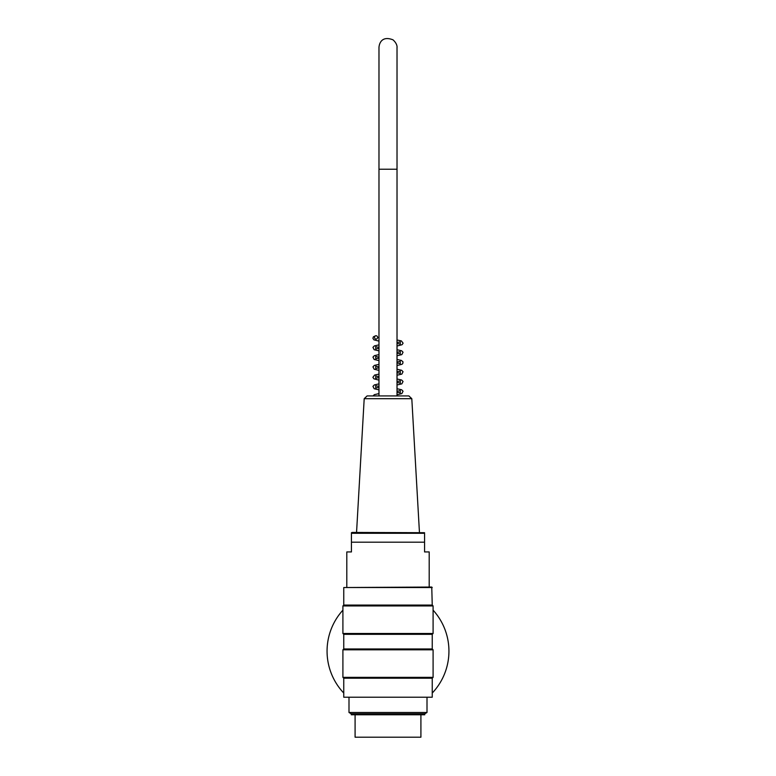 <?xml version="1.0" encoding="UTF-8"?>
<svg xmlns="http://www.w3.org/2000/svg" width="776" height="776" viewBox="0 0 776 776"><rect width="100%" height="100%" fill="white"/><g stroke="black" fill="none" stroke-linecap="round" stroke-linejoin="round"><path stroke-width="1.16" d="M378.979 169.226L378.979 395.925L378.979 47.346L378.979 169.226L397.021 169.226L397.021 395.925L397.021 47.346C396.856 48.616 398.243 44.455 392.976 39.818C382.345 35.686 379.338 42.709 378.979 47.346M376.059 339.083A1.707 1.523 90 0 0 377.543 336.997A1.707 1.523 90 0 0 374.556 337.57A1.707 1.523 90 0 0 376.059 339.083M432.242 693.055A60.945 60.945 0 0 0 433.095 610.159M342.905 610.159A60.945 60.945 0 0 0 343.758 693.055M348.996 697.711L348.996 712.504L427.004 712.504L427.004 697.711M351.237 713.794L424.763 713.794L424.763 714.774L351.237 714.774L351.237 713.794L348.996 712.504M433.095 605.93L342.905 605.93L342.905 633.478L433.095 633.478L433.095 605.93L432.242 605.076L343.758 605.076L342.905 605.93M433.095 649.813L342.905 649.813L342.905 677.351L433.095 677.351L433.095 649.813L432.242 648.959L343.758 648.959L342.905 649.813M432.242 697.226L343.758 697.226L432.242 697.226L432.242 678.205L343.758 678.205L343.758 697.226M432.242 587.529L343.758 587.529L431.757 587.044L432.242 605.076M343.758 648.959L343.758 634.332L432.242 634.332L432.242 648.959M432.242 678.205L433.095 677.351M432.242 634.332L433.095 633.478M424.763 713.794L427.004 712.504M364.196 398.689L367.116 395.925L408.884 395.925L411.804 398.689L364.196 398.689L356.553 532.433L352.285 532.433L424.569 532.705M411.804 398.689L419.447 532.433M424.569 542.191L424.569 533.277L351.431 533.277L351.431 542.191L424.569 542.191L424.569 551.94L429.196 551.94L429.196 587.044M346.804 587.044L346.804 551.94L351.431 551.94L351.431 542.191M420.912 714.774L420.912 737.2L355.088 737.2L355.088 714.774M377.582 337.444L378.979 337.686M397.021 339.975L401.396 340.926L403.103 343.186L402.084 344.709L397.021 345.999M375.73 335.717L373.401 336.813L372.897 338.317L373.916 339.839L378.979 341.12M397.021 343.409L400.28 344.137L400.28 341.828L397.021 342.565M378.979 344.854L374.323 345.921L372.955 347.357L374.168 349.724L378.979 350.868M378.979 348.288L375.72 349.016L375.71 346.707L378.979 347.444M397.021 349.733L401.677 350.791L403.045 352.236L401.832 354.603L397.021 355.748M397.021 353.158L400.28 353.885L400.29 351.576L397.021 352.314M378.979 354.603L374.313 355.67L372.955 357.105L374.168 359.472L378.979 360.617M378.979 358.037L375.72 358.764L375.72 356.456L378.979 357.193M397.021 359.482L401.386 360.423L403.006 361.868L402.734 363.634L401.832 364.351L397.021 365.496M397.021 362.916L400.28 363.634L400.28 361.335L397.021 362.062M378.979 364.351L374.323 365.418L372.955 366.864L374.168 369.23L378.979 370.375M378.979 367.785L375.72 368.513L375.71 366.204L378.979 366.941M397.021 369.23L401.677 370.298L403.045 371.733L401.832 374.1L397.021 375.245M397.021 372.664L400.28 373.392L400.28 371.083L397.021 371.82M378.979 374.11L374.614 375.05L372.897 377.311L373.916 378.834L378.979 380.124M378.979 377.534L375.72 378.261L375.72 375.962L378.979 376.69M397.021 378.979L401.677 380.046L403.045 381.491L401.832 383.848L397.021 385.003M397.021 382.413L400.28 383.14L400.29 380.832L397.021 381.569M378.979 383.858L374.323 384.925L372.955 386.361L374.168 388.727L378.979 389.872M378.979 387.292L375.72 388.019L375.71 385.711L378.979 386.438M397.021 388.727L401.687 389.795L403.045 391.24L401.832 393.607L397.021 394.751M397.021 392.161L400.28 392.889L400.28 390.58L397.021 391.317M378.979 393.607L374.323 394.674L373.014 395.925M376.137 395.925L377.475 395.925M343.758 587.529L343.758 605.076M343.758 678.205L342.905 677.351M343.758 634.332L342.905 633.478M351.431 532.705L352.285 532.433"/></g></svg>
